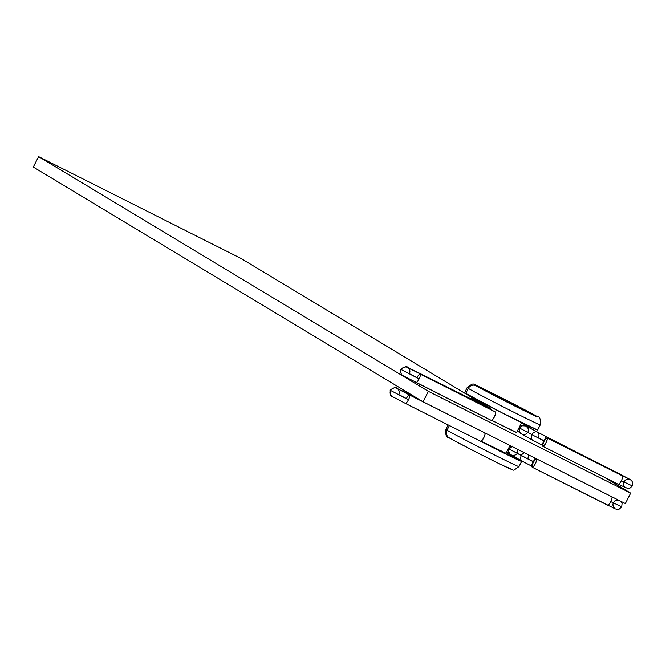<?xml version="1.0" encoding="UTF-8"?>
<svg xmlns="http://www.w3.org/2000/svg" width="666" height="666" viewBox="0 0 666 666"><rect width="100%" height="100%" fill="white"/><g stroke="black" fill="none" stroke-linecap="round" stroke-linejoin="round"><path stroke-width="1" d="M468.315 388.411A5.861 5.661 -58.9 0 1 476.032 385.731A35.156 0.666 -153 0 1 498.576 396.303A35.156 0.666 -153 0 1 536.713 416.267L498.576 396.303L475.091 385.115L508.1 402.63L536.713 416.267A5.861 5.661 -58.9 0 1 537.112 416.491A5.861 5.661 121.1 0 0 536.713 416.267A35.156 0.666 -153 0 1 514.169 405.694A35.156 0.666 -153 0 1 476.032 385.731A5.861 5.661 121.1 0 0 468.315 388.411A41.017 0.774 -153 0 1 467.166 387.604L464.51 392.823A41.017 0.774 27 0 0 465.659 393.631A41.017 0.774 27 0 0 505.461 414.552A41.017 0.774 27 0 0 537.604 430.061L540.259 424.841A41.017 0.774 -153 0 1 508.125 409.332A41.017 0.774 -153 0 1 468.315 388.411L465.659 393.631L468.315 388.411A41.017 0.774 27 0 0 506.243 408.375A41.017 0.774 27 0 0 540.026 424.816M539.11 424.034A41.017 0.774 -153 0 1 540.259 424.841C540.809 419.13 539.751 416.342 537.079 416.466L490.551 392.299C469.38 383.916 476.415 381.069 467.166 387.604M516.591 432.475L491.749 420.338A23.435 0.441 27 0 0 516.616 432.525L521.936 422.086M480.586 401.74L480.186 402.514L480.586 401.74M451.54 439.144L449.433 437.937A5.861 5.661 -58.9 0 1 447.036 430.169L449.392 425.549L447.036 430.169A41.017 0.774 27 0 0 486.846 451.09A41.017 0.774 27 0 0 518.981 466.6C510.406 472.41 516.267 470.163 505.552 466.758C488.944 459.016 444.513 435.706 449.075 437.737C446.403 437.862 445.346 435.073 445.887 429.362A41.017 0.774 27 0 0 447.036 430.169A5.861 5.661 121.1 0 0 449.433 437.937A35.156 0.666 27 0 0 487.57 457.9A35.156 0.666 27 0 0 510.123 468.473L511.055 469.089M506.268 452.83A41.017 0.774 -153 0 1 520.496 460.572A41.017 0.774 -153 0 1 521.644 461.38A41.017 0.774 -153 0 1 472.96 437.404L516.558 459.232L521.278 461.313L520.496 460.572L506.268 452.83M630.652 493.115L604.428 477.322L630.652 493.115L428.371 391.333L38.62 156.618L33.3 167.058L423.052 401.773L33.3 167.058L38.62 156.618L240.901 258.391L474.533 399.092L240.901 258.391L38.62 156.618L428.371 391.333L423.052 401.773L428.371 391.333L630.652 493.115L625.332 503.554L423.052 401.773L625.332 503.554L630.652 493.115M505.327 452.938L481.11 441.225A23.435 0.441 27 0 0 505.977 453.404L509.998 445.521M510.789 469.105L498.593 463.378M493.34 460.78L481.501 454.828M475.366 451.698L454.728 440.892M518.747 466.575A41.017 0.774 -153 0 1 484.965 450.141A41.017 0.774 -153 0 1 447.036 430.169M464.868 392.89L503.071 413.336L537.545 429.978M405.278 403.346A4.687 1.207 116.7 0 0 405.294 403.355A4.687 1.207 -63.3 0 0 408.441 399.8A4.687 1.207 116.7 0 1 405.294 403.355L392.274 396.536A4.687 4.529 -58.9 0 1 392.241 396.511A4.687 4.529 -58.9 0 1 390.642 390.484L390.193 390.151L390.642 390.484A4.687 4.529 121.1 0 0 392.241 396.511M620.645 501.19L622.061 503.513L621.703 506.834L610.722 501.573A4.687 1.207 116.7 0 1 607.575 505.136A4.687 1.207 -63.3 0 0 607.575 505.136A4.687 1.207 -63.3 0 0 610.722 501.573L621.703 506.818L619.23 509.074L617.191 509.382L615.217 508.849L532.251 467.232M524.433 452.788A4.687 3.546 118.3 0 0 521.303 455.552L533.508 461.888L535.181 458.191L531.085 465.817L533.508 461.888L509.049 448.967L508.558 450.724L509.049 448.967L521.303 455.552A4.687 3.546 -61.7 0 1 524.433 452.788M408.441 399.8L390.642 390.484L408.441 399.8A4.687 1.207 -63.3 0 0 409.532 394.996L484.881 432.908A4.687 1.207 -63.3 0 0 484.856 432.892A4.687 1.207 -63.3 0 0 484.84 432.883L409.507 394.98A4.687 1.207 116.7 0 1 409.532 394.996A4.687 1.207 116.7 0 1 408.441 399.8M397.144 388.519A4.687 4.529 121.1 0 0 390.642 390.484A4.687 4.529 -58.9 0 1 397.144 388.519A4.687 4.529 -58.9 0 1 398.734 394.555L406.36 398.543A4.687 1.207 116.7 0 1 409.507 394.98L397.069 388.478M508.774 452.53L508.558 450.724L509.673 454.12L508.774 452.53M531.085 465.817L522.269 461.238A4.687 3.546 -61.7 0 1 521.303 455.552A4.687 3.546 118.3 0 0 522.261 461.23L509.673 454.12L512.887 455.727L516.3 454.603M611.813 496.778A4.687 1.207 116.7 0 1 610.722 501.573A4.687 1.207 -63.3 0 0 611.813 496.778L536.463 458.857A4.687 1.207 116.7 0 1 535.397 463.619A4.687 1.207 116.7 0 1 532.226 467.224A4.687 1.207 116.7 0 1 532.209 467.216L532.092 465.551L533.291 462.412L535.106 459.64L536.463 458.857L536.571 460.531L535.372 463.661L533.566 466.433L532.209 467.216A4.687 1.207 116.7 0 1 533.275 462.454A4.687 1.207 116.7 0 1 536.438 458.849A4.687 1.207 116.7 0 1 536.463 458.857L611.813 496.778A4.687 1.207 -63.3 0 0 611.788 496.761A4.687 1.207 -63.3 0 0 611.771 496.753M484.881 432.908L484.99 434.573L483.791 437.712L481.984 440.476L480.627 441.258A4.687 1.207 -63.3 0 0 480.644 441.275A4.687 1.207 -63.3 0 0 483.816 437.67A4.687 1.207 -63.3 0 0 484.881 432.908L409.532 394.996M528.071 454.62A4.687 3.546 -61.7 0 1 527.68 458.666L532.908 461.38M509.049 448.967L512.046 446.553L509.44 448.251M517.632 449.359L517.44 453.163M512.104 446.062L509.365 448.401M511.53 446.295L510.73 446.778M509.165 453.413L506.668 452.048L509.174 453.413M405.319 403.371L480.627 441.258L405.294 403.355M403.08 391.7A4.687 1.998 -63.5 0 0 402.522 390.959A4.687 1.998 116.5 0 1 403.08 391.7M478.471 403.446A4.687 1.998 116.5 0 1 479.761 403.263A4.687 1.998 116.5 0 1 480.402 404.42A4.687 1.998 -63.5 0 0 479.77 403.271L413.17 370.08A4.687 1.998 116.5 0 1 413.719 370.82A4.687 1.998 -63.5 0 0 413.161 370.08C405.178 367.965 409.44 363.919 400.824 369.28C400.807 373.892 401.498 376.015 402.913 375.649A4.687 4.529 -58.9 0 1 401.282 369.605L400.824 369.272L401.282 369.605A4.687 4.529 -58.9 0 1 407.783 367.64A4.687 4.529 121.1 0 0 401.282 369.605L419.08 378.912A4.687 1.207 -63.3 0 0 420.171 374.117A4.687 1.207 116.7 0 1 419.08 378.912A4.687 1.207 116.7 0 1 415.934 382.475A4.687 1.207 116.7 0 1 415.917 382.467M622.452 475.89A4.687 1.207 116.7 0 1 621.361 480.694L632.342 485.939L621.361 480.694A4.687 1.207 -63.3 0 0 622.452 475.89L547.102 437.978A4.687 1.207 116.7 0 1 546.037 442.74A4.687 1.207 116.7 0 1 542.865 446.345L618.198 484.249A4.687 1.207 -63.3 0 0 618.215 484.257A4.687 1.207 -63.3 0 0 621.361 480.694A4.687 1.207 116.7 0 1 618.215 484.257L542.865 446.345A4.687 1.207 116.7 0 1 542.848 446.337L542.732 444.663L543.931 441.533L545.745 438.761L547.102 437.978L547.211 439.643L546.012 442.782L544.205 445.554L542.848 446.337A4.687 1.207 116.7 0 1 543.914 441.575A4.687 1.207 116.7 0 1 547.077 437.97A4.687 1.207 116.7 0 1 547.102 437.978L622.452 475.89A4.687 1.207 -63.3 0 0 622.427 475.882A4.687 1.207 -63.3 0 0 622.41 475.874M618.747 474.025L619.097 473.692L619.039 474.175L619.097 473.692L545.962 436.571L544.139 441.009L531.943 434.673A4.687 3.546 118.3 0 0 532.9 440.351M541.724 444.938L544.139 441.009L541.724 444.938L532.908 440.359A4.687 3.546 -61.7 0 1 531.943 434.673L519.688 428.088L519.197 429.845L519.688 428.088L531.943 434.673A4.687 3.546 -61.7 0 1 537.345 432.101A4.687 3.546 -61.7 0 1 538.319 437.787L543.548 440.501M407.783 367.64A4.687 4.529 -58.9 0 1 409.374 373.676L416.999 377.664A4.687 1.207 116.7 0 1 420.146 374.101A4.687 1.207 116.7 0 1 420.171 374.117L495.521 412.029L420.171 374.117M402.88 375.632A4.687 4.529 121.1 0 1 401.282 369.605L419.08 378.912A4.687 1.207 -63.3 0 1 415.942 382.475L491.267 420.379A4.687 1.207 -63.3 0 0 491.283 420.388A4.687 1.207 -63.3 0 0 494.455 416.791A4.687 1.207 -63.3 0 0 495.521 412.029L495.629 413.694L494.43 416.833L492.624 419.597L491.267 420.379M517.307 431.168L519.805 432.525L517.307 431.168M522.743 425.183L524.558 424.966L522.743 425.183L520.004 427.522L521.62 425.724M525.799 425.241L521.57 422.81L526.315 425.466L524.558 424.966M487.279 406.918L489.294 407.534L474.733 399.508L471.353 399.35L473.085 399.076L479.795 401.531L474.733 399.508L476.873 402.106M519.413 431.651L519.197 429.845L520.312 433.241L519.413 431.651M532.908 440.359L520.312 433.241L523.526 434.848L526.939 433.724M537.362 432.109A4.687 3.546 118.3 0 0 531.943 434.673L544.197 441.034L545.962 436.571L526.007 426.007L522.427 425.749L520.079 427.372M519.688 428.088L522.427 425.749L526.007 426.007L528.354 428.713L528.08 432.284M528.18 427.172L526.615 425.632L521.57 422.81M526.315 425.466L527.788 426.631M490.617 408.583L491.616 410.248L489.127 407.45L485.256 405.91A4.687 4.604 111.4 0 1 487.637 408.058A4.687 4.604 -68.6 0 0 485.206 405.894M448.151 424.925L445.887 429.362M521.644 461.38L518.981 466.6M479.495 402.131L479.878 401.373M392.274 396.536C390.875 397.044 390.176 394.921 390.184 390.159C397.96 385.214 394.172 388.178 402.53 390.959L417.407 398.376M614.826 508.516L613.636 507.317L612.845 504.936L613.228 502.83M615.767 498.734L536.438 458.849M613.353 502.58L614.868 500.849L618.548 500.141M532.226 467.224L607.575 505.136M407.7 367.59L495.496 412.013M618.215 484.257L627.83 488.503L629.861 488.195L632.342 485.955L632.7 482.634L631.751 480.802L630.136 479.512L619.097 473.692M623.992 481.701L625.507 479.97L627.43 479.195L629.67 479.403L547.077 437.97M402.913 375.649L491.283 420.388M623.867 481.951L623.476 483.941L623.992 485.947L625.466 487.637M470.412 398.601L473.11 398.576L479.803 401.531M485.256 405.91L479.77 403.271"/></g></svg>
